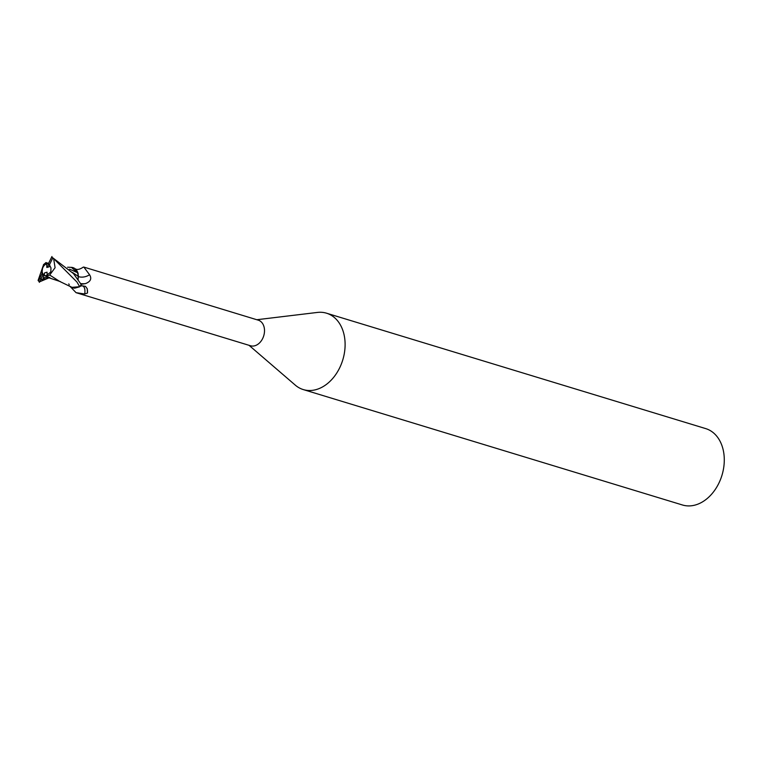 <?xml version="1.0" encoding="UTF-8"?>
<svg xmlns="http://www.w3.org/2000/svg" width="762" height="762" viewBox="0 0 762 762"><rect width="100%" height="100%" fill="white"/><g stroke="black" fill="none" stroke-linecap="round" stroke-linejoin="round"><path stroke-width="1.14" d="M40.586 278.616L42.682 279.968L44.11 274.853L46.415 276.225L43.653 274.958L44.672 272.853L47.044 272.186L47.177 275.32M49.863 265.433L49.206 266.795L46.834 267.462L46.682 263.823A6.286 4.591 -73.1 0 0 43.034 267.243A6.286 4.591 -73.1 0 0 43.653 274.958M249.031 345.31L295.304 385.143A39.919 29.147 -73.1 0 0 303.286 389.582A39.919 29.147 -73.1 0 0 339.709 367.751A39.919 29.147 -73.1 0 0 326.536 313.201A39.919 29.147 -73.1 0 0 317.43 312.43L256.813 319.726M79.82 286.56L81.467 285.693L85.487 286.36L87.22 288.712L87.478 293.037L84.725 293.989L76.048 292.665L250.498 345.757A13.373 9.763 -73.1 0 0 262.7 338.452A13.373 9.763 -73.1 0 0 258.28 320.173L83.839 267.081L89.564 274.739C91.964 278.644 90.621 281.597 85.534 283.597L81.077 284.321M303.286 389.582L682.457 504.987A39.919 29.147 -73.1 0 0 718.88 483.165A39.919 29.147 -73.1 0 0 705.707 428.606L326.536 313.201M68.77 283.883L69.237 284.712M59.503 281.311L49.692 275.025L55.083 267.71L53.635 258.585L76.972 282.054L79.686 286.722L71.952 287.331M76.048 292.665L69.799 286.131M78.562 276.692A15.202 13.468 118.1 0 0 89.564 274.739M78.153 279.711L78.181 273.863A11.992 8.753 -73.1 0 0 74.686 268.443C76.705 270.1 79.572 269.662 83.287 267.11L83.839 267.081M74.686 268.443A11.992 8.753 -73.1 0 0 71.352 267.357L77.676 272.748L71.352 267.357M80.458 286.179A14.43 5.715 -67.5 0 1 84.725 293.989M87.03 288.331A15.154 6.001 -67.5 0 1 87.478 293.037M70.895 286.731A11.992 8.753 -73.1 0 0 74.705 288.169L79.486 286.855M71.866 287.284L74.705 288.169M72.647 272.606L78.486 276.52L77.486 272.586L78.6 276.606M78.181 273.863L77.676 272.748M76.495 270.567L75.286 269.119M78.486 276.52L78.057 278.597M39.319 282.34L42.92 275.025L44.11 274.853L44.672 272.853M46.834 267.462L48.987 264.357M48.549 263.404L45.891 262.595L45.796 263.557L48.825 264.204M45.796 263.557L42.662 267.129L41.862 273.977A6.286 4.591 -73.1 0 0 42.92 275.025M42.682 279.968L42.958 279.464C44.139 277.235 45.987 276.673 48.511 277.778L49.844 277.616L46.482 276.596L46.301 275.549L50.473 272.291L50.873 271.234L50.959 267.843L49.406 264.871A6.286 4.591 -73.1 0 0 48.339 263.823L51.949 256.518M79.686 286.722A13.973 10.201 -73.1 0 0 81.182 284.502L73.485 273.606L51.702 257.013A13.973 10.201 -73.1 0 1 52.797 257.889L53.635 258.585M48.825 277.92L39.557 281.845A13.973 10.201 -73.1 0 1 38.471 280.968L38.1 280.406L43.653 264.462M46.33 276.625L49.94 274.787M47.825 277.435L60.465 281.635M69.609 269.196L77.543 272.682M45.987 262.547L43.463 264.719M41.862 273.977L38.471 280.968M49.406 264.871L52.797 257.889M80.648 283.578A20.993 18.593 118.1 0 0 85.534 283.597M42.948 279.473L48.739 277.882M40.634 279.683L41.605 279.635M59.255 281.207L71.904 287.312M67.608 267.214L70.933 267.348"/></g></svg>
